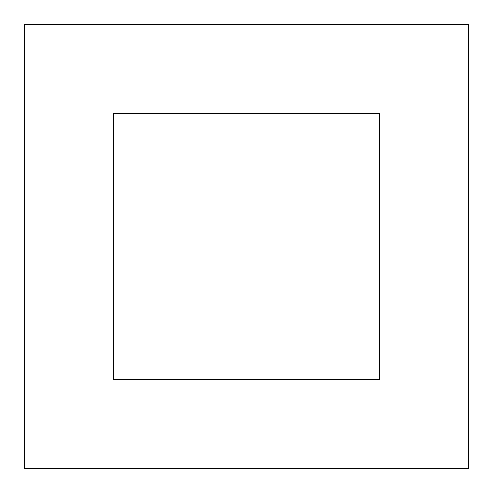 <?xml version="1.0" encoding="UTF-8"?>
<svg xmlns="http://www.w3.org/2000/svg" width="493" height="493" viewBox="0 0 493 493"><rect width="100%" height="100%" fill="white"/><g stroke="black" fill="none" stroke-linecap="round" stroke-linejoin="round"><path stroke-width="0.74" d="M113.39 113.39L113.39 379.61L379.61 379.61L379.61 113.39L113.39 113.39M24.65 24.65L468.35 24.65L468.35 468.35L24.65 468.35L24.65 24.65"/></g></svg>
